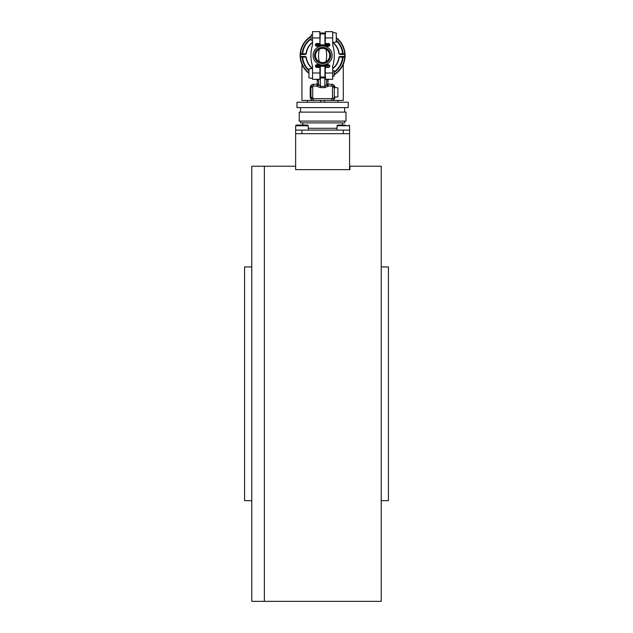 <?xml version="1.0" encoding="UTF-8"?>
<svg xmlns="http://www.w3.org/2000/svg" width="633" height="633" viewBox="0 0 633 633"><rect width="100%" height="100%" fill="white"/><g stroke="black" fill="none" stroke-linecap="round" stroke-linejoin="round"><path stroke-width="0.95" d="M381.232 266.92L388.417 266.92L388.417 500.663L381.232 500.663M381.232 166.234L381.232 601.35L264.357 601.35L264.357 166.234L264.357 601.35L251.768 601.35L251.768 166.234L295.643 166.234L295.643 169.644L349.946 169.644L349.946 166.234L381.232 166.234M251.768 266.92L244.583 266.92L244.583 500.663L251.768 500.663M315.511 55.475A7.105 7.105 0 0 0 326.161 61.623A7.105 7.105 0 0 0 326.161 49.327A7.105 7.105 0 0 0 315.511 55.475M313.082 55.475A9.527 9.527 0 0 0 327.38 63.727A9.527 9.527 0 0 0 327.38 47.222A9.527 9.527 0 0 0 313.082 55.475M318.66 64.732A10.073 10.073 0 0 0 326.565 64.732M326.565 46.217A10.073 10.073 0 0 0 318.66 46.217M339.937 56.464L344.708 56.464L339.937 56.464L338.924 57.128L341.116 56.82M339.937 54.122L344.661 53.765L345.064 54.47L344.661 53.765A22.115 22.115 0 0 0 336.281 38.083M325.671 33.573L324.951 34.024L324.99 33.122A22.471 22.471 0 0 0 320.235 33.122L319.507 33.217M325.307 37.94L325.307 31.65L332.681 31.65L332.681 37.94L325.307 37.94L325.307 43.97L329.445 44.326L329.809 44.88A1.329 1.329 0 0 1 328.472 46.217L325.307 46.336M305.288 54.485L306.048 53.789L305.288 54.485L300.517 54.485A22.115 22.115 0 0 0 300.517 56.464L305.288 56.464L306.301 57.128A16.395 16.395 0 0 0 312.544 68.411M345.025 57.207L345.064 56.479L345.025 57.207A22.471 22.471 0 0 1 334.121 74.781A22.471 22.471 0 0 0 345.056 56.693A22.471 22.471 0 0 1 345.025 57.207M319.918 77.424L320.274 76.925A21.577 21.577 0 0 0 324.951 76.925L324.951 66.979A0.72 0.72 0 0 1 325.671 66.259L319.554 66.259A0.72 0.72 0 0 1 320.274 66.979L320.235 77.819A22.471 22.471 0 0 0 324.99 77.819L324.951 76.925L324.99 77.819L325.718 77.732M300.161 54.47L300.517 54.122L300.161 54.47A22.471 22.471 0 0 0 300.161 56.479A22.471 22.471 0 0 1 300.161 54.47A22.471 22.471 0 0 0 308.951 73.317A22.471 22.471 0 0 1 300.161 54.47L300.208 53.742L300.161 54.47L305.288 54.122M325.718 33.217L324.99 33.122A22.471 22.471 0 0 0 320.235 33.122A22.471 22.471 0 0 1 324.99 33.122L325.307 33.486L324.99 33.122A22.471 22.471 0 0 0 320.235 33.122L320.274 34.024L320.235 33.122L319.918 33.486M341.116 54.122L343.039 53.765A20.501 20.501 0 0 0 336.281 40.195M312.291 68.53A16.648 16.648 0 0 1 306.048 57.16L300.54 56.82A22.115 22.115 0 0 0 308.951 72.866M329.469 66.979A0.72 0.72 0 0 1 329.445 66.979L325.307 66.979L325.307 73.001L332.681 73.001L332.681 79.299L325.307 79.299L325.307 73.001M319.918 73.001L319.918 79.299L312.544 79.299L312.544 73.001L319.918 73.001L319.918 66.979L315.78 66.979A0.72 0.72 0 0 1 315.756 66.979M319.918 67.43L316.753 67.43A1.329 1.329 0 0 1 315.424 66.101L329.445 65.721L315.424 66.085A1.329 1.329 0 0 1 316.753 64.732L319.918 64.613M315.432 66.259L319.554 66.623L315.78 66.979M325.671 43.519L324.951 43.97L324.951 34.024A21.577 21.577 0 0 0 320.274 34.024L319.918 43.97L319.918 37.94L312.544 37.94L312.544 31.65L319.918 31.65L319.918 37.94M315.756 43.97A0.72 0.72 0 0 1 315.78 43.97L315.463 44.516L319.554 44.326L319.554 43.519M320.717 45.228L329.445 45.228L315.78 45.584L315.78 44.864L329.801 44.888M311.104 36.587A22.115 22.115 0 0 0 300.564 53.765L302.542 53.797A20.137 20.137 0 0 1 311.104 38.945A20.137 20.137 0 0 0 302.542 53.797A20.137 20.137 0 0 1 311.104 38.945A20.137 20.137 0 0 0 302.542 53.797L306.048 53.789A16.648 16.648 0 0 1 312.544 42.213M306.301 57.128L302.653 57.16A20.034 20.034 0 0 0 308.951 70.121M334.121 71.869A20.034 20.034 0 0 0 342.572 57.16L339.177 57.16A16.648 16.648 0 0 1 332.681 68.728M332.942 42.419A16.648 16.648 0 0 1 339.177 53.789L342.682 53.797A20.137 20.137 0 0 0 336.281 40.678A20.137 20.137 0 0 1 342.682 53.797L343.039 54.122M325.307 64.613L328.472 64.732A1.329 1.329 0 0 1 329.809 66.061L329.445 65.365L324.507 65.721M342.825 56.82L342.682 57.152A20.137 20.137 0 0 1 334.121 71.996A20.137 20.137 0 0 0 342.682 57.152L343.039 57.184A20.501 20.501 0 0 1 334.121 72.439M320.717 65.721L315.78 65.365A0.72 0.72 0 0 0 315.606 65.381M329.445 65.721L329.809 66.101A1.329 1.329 0 0 1 328.472 67.43L325.307 67.43M345.088 55.475A22.471 22.471 0 0 1 345.064 56.479A22.471 22.471 0 0 0 345.064 54.47A22.471 22.471 0 0 1 345.088 55.475M308.951 70.754A20.501 20.501 0 0 1 302.163 56.82L302.542 57.152A20.137 20.137 0 0 0 308.951 70.263A20.137 20.137 0 0 1 302.542 57.152L302.4 56.82M319.554 66.259L319.554 67.43M336.281 37.632A22.471 22.471 0 0 1 345.056 54.248A22.471 22.471 0 0 0 336.281 37.632M342.825 54.122L342.572 53.789A20.034 20.034 0 0 0 336.281 40.828M302.186 56.82L302.542 57.152A20.137 20.137 0 0 0 308.951 70.263A20.137 20.137 0 0 1 302.542 57.152L302.186 56.82M320.235 77.819L319.918 77.463L320.235 77.819A22.471 22.471 0 0 1 319.918 77.788A22.471 22.471 0 0 0 324.99 77.819M311.104 39.08A20.034 20.034 0 0 0 302.653 53.789L302.4 54.122M302.186 54.122L302.186 53.765A20.501 20.501 0 0 1 311.104 38.51M329.445 44.326L325.671 43.97L325.671 44.682L329.809 44.682M329.461 45.228L324.507 45.228M300.208 53.742A22.471 22.471 0 0 1 311.104 36.168A22.471 22.471 0 0 0 300.169 54.256A22.471 22.471 0 0 1 300.208 53.742M329.445 45.228L329.809 44.864A1.329 1.329 0 0 0 328.472 43.519L325.307 43.519M319.918 46.336L316.753 46.217A1.329 1.329 0 0 1 315.424 44.88L315.424 44.848A1.329 1.329 0 0 1 316.753 43.519L319.918 43.519M332.681 73.001L332.681 66.141A35.962 35.962 0 0 0 332.681 44.808L332.681 37.94M325.932 49.192A28.295 28.295 0 0 1 325.932 61.757M312.544 37.94L312.544 44.808A35.962 35.962 0 0 0 312.544 66.141L312.544 73.001M319.293 61.757A28.295 28.295 0 0 1 319.293 49.192M308.951 77.859L308.951 69.044L308.951 77.859L310.479 78.16L308.951 77.859L308.951 69.044L310.479 68.744L309.11 68.862M332.681 76.15L334.121 76.15L334.121 70.754L332.681 70.754M310.479 68.744L312.544 68.506M312.544 78.397L310.479 78.16M336.281 33.09L336.281 41.897L336.281 33.09L334.746 32.781L336.281 33.09L336.281 41.897L334.746 42.205L336.115 42.079M312.544 34.799L311.104 34.799L311.104 40.188L312.544 40.188M334.746 42.205L332.681 42.435M332.681 32.552L334.746 32.781M320.812 102.222L320.812 100.425M324.413 102.222L324.413 100.425M337.895 102.222L337.895 100.425L343.292 100.425L301.933 100.425L301.933 64.281M310.21 96.825L310.93 96.825L310.93 87.837A1.796 1.796 0 0 1 312.726 86.041L312.726 98.629L310.93 96.825A1.796 1.796 0 0 0 312.726 98.629A1.796 0.791 90 0 1 313.517 100.425C311.531 100.251 310.431 99.049 310.21 96.825L310.21 87.837C310.431 85.621 311.531 84.418 313.517 84.244L317.236 84.244L317.236 79.908L316.041 79.299M334.572 74.504L334.121 75.066M333.156 76.15L332.681 76.633M329.184 79.299L327.989 79.908L327.989 84.244L331.708 84.244C333.694 84.418 334.794 85.613 335.023 87.837M310.93 96.825A1.796 1.796 0 0 0 312.726 98.629L332.499 98.629A1.796 0.791 -90 0 0 331.708 100.425C333.694 100.243 334.802 99.049 335.023 96.825M326.66 79.299L326.66 84.442L324.864 86.302L324.864 77.835M320.369 77.835L320.369 86.302L318.565 84.442A1.796 1.757 -0 0 1 316.769 86.199L320.369 87.639L324.864 87.639L328.456 86.041A1.796 1.796 0 0 1 326.66 84.244L327.989 84.244A1.796 0.467 90 0 0 328.456 86.041L332.499 86.041A1.796 1.796 0 0 1 334.303 87.837L332.499 86.041A1.796 0.791 90 0 1 331.708 84.244M327.949 79.299L327.989 79.908L326.66 79.908M318.565 79.908L317.236 79.908L317.283 79.299M310.21 87.837L310.93 87.837L312.726 86.041L316.769 86.041A1.796 0.467 -90 0 0 317.236 84.244L318.565 84.244A1.796 1.796 0 0 1 316.769 86.041A1.796 1.796 0 0 0 318.565 84.244A1.796 1.796 0 0 1 316.769 86.041L316.769 86.199M310.93 87.837L310.93 94.578M318.565 84.442L318.565 79.299M333.9 97.957L332.499 98.629A1.796 1.796 0 0 0 334.303 96.825A1.796 1.796 0 0 1 332.499 98.629L332.499 86.041M313.517 84.244A1.796 0.791 -90 0 1 312.726 86.041M328.456 86.199A1.796 1.757 -0 0 1 326.66 84.442M348.237 102.222L296.988 102.222L296.988 107.618L348.237 107.618L348.237 102.222M300.588 112.112L300.588 107.618M345.99 112.112L299.243 112.112L299.243 121.101L345.99 121.101L345.99 112.112M344.637 121.101L344.637 122.897L300.588 122.897L300.588 121.101M337.895 87.924L337.895 96.738L337.895 87.924L336.368 87.623L337.895 87.924L337.895 96.738L336.368 97.039L337.729 96.92M336.368 97.039L334.303 97.276L334.303 87.386L336.368 87.623M295.643 169.644L295.643 130.089L349.582 130.089L349.582 169.644M301.933 130.089L301.933 133.69L343.292 133.69L343.292 130.089M295.643 133.69L349.582 133.69M345.539 125.057L337.713 125.057L337.001 125.777L349.582 125.777L348.862 125.057M337.001 125.777L337.001 130.089L349.582 130.089L349.582 125.777M308.231 125.777L307.511 125.057L296.363 125.057L295.643 125.777L295.643 130.089L308.231 130.089L308.231 125.777L295.643 125.777L296.363 125.057L299.686 125.057M314.522 55.475A8.094 8.094 0 0 0 326.66 62.477A8.094 8.094 0 0 0 326.66 48.464A8.094 8.094 0 0 0 314.522 55.475M329.445 66.979L325.671 66.979L325.671 67.43M332.681 68.411A16.395 16.395 0 0 0 338.924 57.128M344.708 56.82L344.708 56.464A22.115 22.115 0 0 0 344.708 54.485L339.937 54.485M338.924 53.821A16.395 16.395 0 0 0 332.681 42.538M334.121 74.362A22.115 22.115 0 0 0 344.661 57.184L342.682 57.152L343.039 56.82M315.78 43.97L319.918 43.97M312.544 42.538A16.395 16.395 0 0 0 306.301 53.821M324.951 43.97A0.72 0.72 0 0 0 325.671 44.682M315.432 44.682L319.554 44.682A0.72 0.72 0 0 0 320.274 43.97M315.463 44.516L315.78 45.228M325.671 66.259L325.671 66.979L324.951 66.979M315.424 66.085L315.78 65.365M320.369 87.639L320.369 86.302L324.864 86.302L324.864 87.639M328.456 86.041A1.796 1.796 0 0 1 326.66 84.244M308.231 128.293L337.001 128.293M307.329 102.222L307.329 100.425M343.292 64.281L343.292 100.425M344.637 112.112L344.637 107.618M302.835 122.897L302.835 125.057M342.39 122.897L342.39 125.057"/></g></svg>
